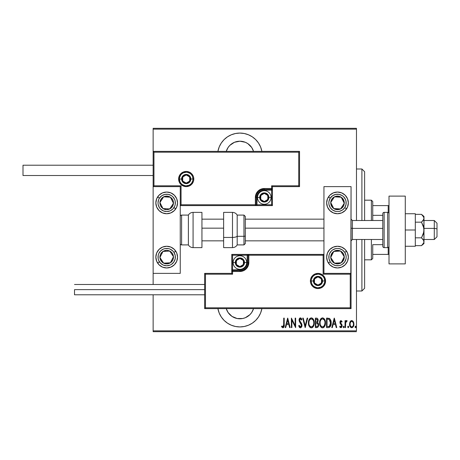<?xml version="1.0" encoding="UTF-8"?>
<svg xmlns="http://www.w3.org/2000/svg" width="460" height="460" viewBox="0 0 460 460"><rect width="100%" height="100%" fill="white"/><g stroke="black" fill="none" stroke-linecap="round" stroke-linejoin="round"><path stroke-width="0.69" d="M239.896 133.072A22.367 22.367 0 0 1 261.889 151.374L260.561 146.884L258.491 143.014L255.714 139.627L252.321 136.844L248.457 134.78L244.26 133.504L239.896 133.072L235.531 133.504L231.334 134.78L227.47 136.844L224.077 139.627L221.3 143.014L219.23 146.884L217.902 151.374A22.367 22.367 0 0 1 239.896 133.072M261.889 308.625A22.367 22.367 0 0 1 239.896 326.928L244.26 326.497L248.457 325.22L252.321 323.156L255.714 320.373L258.491 316.986L260.561 313.116L261.889 308.625M242.673 318.516L245.341 317.71L249.958 314.623L251.729 312.466L253.535 308.625A14.231 14.231 0 0 1 226.257 308.625L228.062 312.466L231.989 316.394L237.118 318.516L242.673 318.516L239.896 318.791M239.896 141.208A14.231 14.231 0 0 1 253.535 151.374L251.729 147.533L247.802 143.606L245.341 142.29L239.896 141.208A14.231 14.231 0 0 0 226.257 151.374L228.062 147.533L229.833 145.377L234.45 142.29L239.896 141.208L237.118 141.484M356.477 330.855L153.14 330.855L153.14 294.797L153.14 330.855L356.477 330.855L356.477 239.487L356.477 330.855M153.14 284.493L153.14 273.378L180.251 273.378L180.251 186.622L153.14 186.622L153.14 284.493M153.14 151.374L153.14 129.145L356.477 129.145L356.477 220.512L356.477 128.328L153.14 128.328L356.477 128.328L356.477 129.145L153.14 129.145L153.14 128.328L153.14 273.378L180.251 273.378L180.251 186.622L153.14 186.622L153.951 185.805L181.062 185.805L181.062 204.786L255.352 204.786L255.352 197.466L256.03 194.039L257.968 191.142L260.872 189.198L264.299 188.519L271.618 188.519L271.618 185.805L298.73 185.805L298.73 152.191L153.951 152.191L153.951 185.805L153.951 152.191L298.73 152.191L298.73 185.805L299.541 186.622L299.541 151.374L153.14 151.374L153.951 152.191L153.14 151.374L153.14 186.622L153.951 185.805L181.062 185.805L180.751 186.116L181.062 185.805L181.062 204.786L180.751 205.097L181.062 204.786L256.162 204.786L256.162 197.466A8.136 8.136 0 0 1 264.299 189.33L271.618 189.33L272.429 188.519L272.429 186.622L299.541 186.622L299.541 151.374L298.73 152.191L299.541 151.374L153.14 151.374M217.902 308.625L219.23 313.116L221.3 316.986L224.077 320.373L227.47 323.156L231.334 325.22L235.531 326.497L239.896 326.928A22.367 22.367 0 0 1 217.902 308.625M350.123 321.695L349.571 324.731L350.681 327.319L351.733 327.727L352.636 327.44L353.815 325.3L353.608 322.27L353.056 321.258L351.992 320.568L351.221 320.637L350.255 321.471L349.542 324.156C349.439 325.979 350.169 327.169 351.733 327.727C353.297 327.163 354.027 325.979 353.924 324.156L353.343 321.69L351.733 320.545L349.979 321.983M345.529 327.6L345.04 327.6L345.529 327.6L345.673 322.661L347.11 320.787L346.23 320.672L345.529 321.69L345.529 320.666L345.04 320.666L345.04 327.6L345.04 320.666L345.04 327.6L345.529 327.6L345.627 322.891L347.11 320.787L346.627 320.545L345.529 321.69L345.529 320.666L345.04 320.666L345.529 320.666M341.021 320.545L340.153 321.229L339.94 322.638L340.262 323.702L341.492 325.093L341.596 326.123L341.061 326.841L340.026 326.146L339.687 326.784L340.889 327.727L341.694 327.255L342.119 325.72L341.855 324.507L340.457 322.655L340.728 321.505L341.262 321.483L341.78 322.126L342.119 321.534L341.021 320.545L339.934 322.368L340.124 323.432L341.636 325.755L340.877 326.876L340.026 326.146L339.687 326.784L340.889 327.727L342.119 325.72L341.924 324.651L340.417 322.334L341.004 321.396L341.78 322.126L342.119 321.534L340.923 320.551M328.296 327.6L329.751 327.204L330.636 325.973L331.142 323.742L330.999 321.103L329.607 318.544L326.548 318.113L326.548 327.6L328.296 327.6C330.447 327.014 331.401 325.473 331.171 322.978C331.309 321.16 330.746 319.654 329.475 318.458L326.548 318.113L326.548 327.6L326.548 318.113L327.687 318.113M317.705 327.336L315.359 327.6L317.705 327.336L318.441 326.232L318.642 324.909L318.406 323.535L317.526 322.483L318.147 320.735L317.797 318.86L316.836 318.147L315.359 318.113L315.359 327.6L315.359 318.113L315.359 327.6L316.865 327.6C318.13 327.238 318.722 326.341 318.642 324.909L317.526 322.483L318.153 320.465C318.24 319.102 317.659 318.314 316.422 318.113L316.836 318.147M307.165 318.113L307.694 318.113L305.262 327.6L307.694 318.113L307.165 318.113L305.198 325.772L303.238 318.113L302.703 318.113L305.141 327.6L302.703 318.113L305.141 327.6L307.694 318.113L307.165 318.113L305.198 325.772L303.238 318.113L302.703 318.113L303.238 318.113M291.876 327.6L291.876 320.143L295.648 327.6L295.648 318.113L295.165 318.113L295.165 325.594L291.393 318.113L291.393 327.6L291.876 327.6L291.393 327.6L291.876 327.6L291.876 320.143L295.648 327.6L295.648 318.113L295.165 318.113L295.165 325.594L291.393 318.113L291.393 327.6L291.496 318.113M283.728 324.426L283.377 326.629L282.739 326.836L281.836 326.019L281.537 326.749L282.9 327.848L283.964 326.962L284.211 318.113L283.728 318.113L283.728 324.426L282.934 326.876L281.836 326.019L281.537 326.749L282.9 327.848C284.061 327.181 284.498 326.077 284.211 324.524L284.211 318.113L283.728 318.113L283.647 325.99M285.717 327.6L285.188 327.6L287.621 318.113L285.188 327.6L285.717 327.6L286.494 324.565L288.863 324.565L289.645 327.6L290.174 327.6L287.741 318.113L285.188 327.6L285.717 327.6L286.494 324.565L288.863 324.565L289.645 327.6L290.174 327.6L287.741 318.113L290.174 327.6L289.645 327.6M300.386 327.848L301.409 327.238L301.973 325.484L301.605 323.627L299.563 320.367L300.144 318.872L300.886 319.131L301.398 320.062L301.852 319.476L301.334 318.458L300.397 317.872L299.334 318.699L299.075 320.459L301.288 324.334L301.426 325.795L300.391 326.876L299.167 325.289L298.69 325.772L299.253 327.083L300.386 327.848C301.507 327.44 302.036 326.583 301.973 325.277L299.541 320.045L300.34 318.843L301.398 320.062L301.852 319.476L300.397 317.872L299.058 320.085L299.368 321.528L301.49 325.266L300.391 326.876L299.167 325.289L298.69 325.772L300.489 327.842M308.424 322.903L308.752 325.231L309.931 327.255L311.351 327.848L312.771 327.238L313.938 325.197L314.26 322.857L313.938 320.499L312.748 318.458L311.305 317.872L309.896 318.498L308.873 320.177L308.424 322.903C308.269 325.381 309.247 327.031 311.351 327.848C313.455 327.008 314.427 325.346 314.26 322.857C314.433 320.338 313.444 318.676 311.305 317.872C309.218 318.74 308.257 320.413 308.424 322.903L309.039 325.967L309.919 327.244M319.614 322.903L319.947 325.231L321.126 327.255L322.546 327.848L323.966 327.238L325.001 325.571L325.456 322.857L325.128 320.499L323.938 318.458L322.5 317.872L321.091 318.498L320.068 320.177L319.614 322.903C319.459 325.381 320.436 327.031 322.546 327.848C324.645 327.008 325.617 325.346 325.456 322.857C325.622 320.338 324.639 318.676 322.5 317.872C320.413 318.74 319.453 320.413 319.614 322.903M332.31 327.6L331.781 327.6L334.213 318.113L331.781 327.6L332.31 327.6L333.092 324.565L335.461 324.565L336.237 327.6L336.772 327.6L334.334 318.113L331.781 327.6L332.31 327.6L333.092 324.565L335.461 324.565L336.237 327.6L336.772 327.6L334.334 318.113L336.772 327.6L336.237 327.6M343.217 326.933L343.58 327.698L344.086 327.428L343.827 326.169L343.217 326.933L343.706 326.146L343.217 326.933L343.706 327.727L344.189 326.933L343.706 326.146L344.189 326.933L343.706 327.727L343.217 326.933L343.706 327.727L344.189 326.933L343.706 326.146M348.203 326.146L348.691 326.933L348.203 327.727L347.72 326.933L348.082 327.698L348.582 327.428L348.668 326.68L348.329 326.169L347.823 326.439L347.72 326.933L348.203 326.146L347.72 326.933L348.203 327.727L348.691 326.933L348.203 326.146L348.691 326.933L348.139 327.716M355.016 326.933L355.379 327.698L355.885 327.428L355.626 326.169L355.016 326.933L355.505 326.146L355.016 326.933L355.505 327.727L355.988 326.933L355.505 326.146L355.988 326.933L355.505 327.727L355.016 326.933L355.505 327.727L355.988 326.933L355.505 326.146M153.14 331.671L356.477 331.671L153.14 331.671L153.14 330.855L153.14 331.671M283.728 318.113L284.211 318.113L284.211 324.524M284.211 325.013L284.194 325.507M284.154 326.1L284.182 325.801M284.067 326.652L283.969 326.951M283.964 326.962L283.728 327.393M281.664 326.939L281.836 326.019L283.107 326.841M282.561 326.738L281.836 326.019L282.934 326.876M283.256 326.749L283.59 326.215M283.699 325.519L283.716 325.134M287.678 319.941L288.615 323.587L286.747 323.587L287.678 319.941L288.615 323.587L286.747 323.587L287.678 319.941M295.165 318.113L295.648 318.113L295.538 327.6M299.713 327.612L299.379 327.273M298.69 325.772L299.167 325.289L299.351 325.784M301.087 326.514L301.472 325.024M301.283 326.221L301.409 325.87M301.386 324.599L301.191 324.127M300.834 323.547L300.61 323.236M299.069 319.729L299.121 319.378M299.207 319.022L299.322 318.728M299.334 318.699L300.046 317.94M299.753 318.13L300.213 317.889M301.162 318.24L301.467 318.676M301.484 318.699L301.743 319.217M301.852 319.476L301.398 320.062L301.219 319.677M300.547 318.884L300.144 318.872M299.966 318.97L299.713 319.274M299.581 319.648L299.546 320.206M299.632 320.678L300.012 321.413M301.881 324.438L301.95 324.846M301.892 326.105L301.783 326.502M301.403 327.238L300.598 327.825M301.605 323.627L301.403 323.253M301.334 318.458L300.938 318.05M308.459 322.086L308.562 321.333M308.752 320.545L308.873 320.183M309.396 319.113L309.885 318.51M310.724 317.969L311.305 317.872M311.707 317.912L312.748 318.458M313.266 319.067L313.639 319.734M313.938 320.511L314.122 321.264M314.14 321.362L314.232 322.063M314.232 323.639L314.255 323.248M314.232 323.662L314.128 324.421M313.938 325.197L313.806 325.577M313.657 325.933L313.277 326.617M313.024 326.968L312.679 327.324M312.466 327.491L312.127 327.681M312.116 327.687L311.753 327.808M311.351 327.848L310.58 327.687M310.454 327.629L309.942 327.261M308.43 323.294L308.459 323.685M312.369 319.223L311.334 318.843C313.082 319.493 313.892 320.827 313.777 322.851L313.749 322.213L313.777 322.851C313.904 324.898 313.087 326.238 311.334 326.876L312.271 326.583M313.26 320.355L313.404 320.678M312.507 326.399L311.334 326.876C309.603 326.238 308.792 324.909 308.907 322.897C308.786 320.867 309.591 319.516 311.334 318.843L312.978 319.878M313.116 325.651L312.823 326.071M313.283 325.329L313.421 325.001M313.553 324.582L313.266 325.369M313.749 323.501L313.657 324.139M310.201 326.428L309.43 325.375M311.334 318.843L310.707 318.981L311.334 318.843M310.172 319.343L310.707 318.981M309.189 320.982L309.379 320.471M316.842 318.147L317.222 318.268M317.803 318.866L318.067 319.596M318.136 320.051L318.153 320.465M317.837 322.04L317.618 322.379M318.412 323.541L318.516 323.863M318.521 323.897L318.63 324.559M318.556 325.801L318.464 326.146M317.193 323.213L316.169 323.104L317.193 323.213L318.153 324.909C318.153 326.013 317.624 326.589 316.566 326.629L315.842 326.629L315.842 323.104L317.072 323.173M318.124 325.289L317.561 326.387M317.63 320.93L317.67 320.482C317.682 321.534 317.187 322.086 316.175 322.126L315.842 322.126L315.842 319.085L316.509 319.085L317.67 320.482L317.618 319.97L317.48 321.419L316.635 322.098M317.417 319.487L317.618 319.97M316.819 322.052L317.48 321.419M316.566 326.629L315.842 326.629L315.842 323.104L316.169 323.104M317.228 326.554L316.9 326.617M317.756 326.192L318.061 325.582M317.659 320.223L317.624 320.959M316.175 322.126L315.842 322.126L315.842 319.085L316.509 319.085M319.654 322.086L319.757 321.333M319.947 320.545L320.068 320.183M320.585 319.113L321.074 318.51M321.914 317.969L322.494 317.872M322.903 317.912L323.938 318.458M324.455 319.067L324.835 319.734M325.335 321.362L325.421 322.063M325.421 323.662L325.318 324.421M325.128 325.197L325.001 325.577M324.846 325.933L324.472 326.617M324.214 326.968L323.869 327.33M323.667 327.485L323.322 327.681M323.305 327.687L322.943 327.808M322.351 327.836L321.77 327.687M321.643 327.629L321.132 327.261M321.115 327.244L320.235 325.973M323.558 319.223L322.523 318.843C324.271 319.493 325.088 320.827 324.967 322.851L324.944 323.501L324.967 322.851C325.099 324.898 324.283 326.238 322.523 326.876L323.46 326.583M324.748 324.582L323.897 326.209M320.131 323.535L320.189 323.99M324.449 320.355L324.593 320.678M323.696 326.399L322.523 326.876C320.792 326.238 319.987 324.909 320.103 322.897C319.982 320.867 320.787 319.516 322.523 318.843L324.173 319.878M324.478 325.329L324.616 325.001M322.523 318.843L321.897 318.981L322.523 318.843M321.367 319.338L321.897 318.981M320.378 320.982L320.988 319.752M320.131 322.247L320.217 321.609M329.061 318.274L329.475 318.458M330.993 321.08L330.683 320.022M331.004 321.115L331.102 321.724M331.125 321.919L331.154 322.356M331.171 322.978L331.166 323.363M331.166 323.409L331.142 323.748M330.625 325.99L330.429 326.387M328.768 319.205L328.325 319.131L328.768 319.205M328.52 326.589L327.037 326.629L327.037 319.085L329.188 319.355L330.671 323.455L330.671 322.466L329.32 326.387L329.693 326.117L327.692 326.629L328.693 326.565M330.631 323.943L329.705 326.105M327.882 319.096L328.325 319.131M330.642 322.092L330.671 322.46M330.205 320.476L330.625 321.954M334.276 319.941L335.208 323.587L333.339 323.587L334.276 319.941L335.208 323.587L333.339 323.587L334.276 319.941M342.119 321.534L341.78 322.126L340.86 321.425M341.073 321.408L340.417 322.334L341.389 323.892M340.446 322.04L340.417 322.334M342.108 326.042L342.119 325.72M342.062 326.376L341.699 327.244M340.222 327.474L339.687 326.784L340.176 326.393M340.733 326.853L341.061 326.841M341.567 326.221L341.326 326.657M341.596 326.117L341.36 324.892M341.625 325.588L341.027 324.541M341.636 325.755L341.492 325.093M339.934 322.368L340.038 323.173M339.98 321.781L340.365 320.879M340.153 321.229L339.98 321.787M345.702 321.31L345.909 320.982M345.931 320.948L346.42 320.58M347.11 320.787L346.627 320.545L347.11 320.787L346.627 320.545L347.11 320.787L346.627 320.545L347.11 320.787L346.834 321.523L346.322 321.459M346.834 321.523L346.541 321.396L346.834 321.523M345.673 322.661L345.575 323.42M345.563 323.604L345.529 325.272M350.405 321.264L350.761 320.896M353.343 321.69L353.487 321.977M353.792 322.885L353.924 324.156M353.809 325.306L353.665 325.858M351.589 327.716L351.175 327.623M350.014 326.381L349.801 325.858M349.79 325.818L349.652 325.306M349.571 323.524L349.859 322.276M350.014 326.387L350.301 326.887M353.286 326.692L353.447 326.387M350.066 323.547L350.031 324.162C349.956 322.759 350.526 321.839 351.733 321.396L351.296 321.483L351.733 321.396C352.941 321.839 353.504 322.759 353.435 324.162L353.412 324.599L353.435 324.162C353.51 325.553 352.941 326.456 351.733 326.876L351.302 326.79L351.733 326.876C350.526 326.456 349.956 325.553 350.031 324.162L350.221 325.427M353.378 323.426L353.429 324.38M352.538 321.724L353.234 322.845M351.842 321.408L352.366 321.586M351.302 326.79L350.572 326.169M350.928 326.565L351.285 326.784M350.399 325.87L350.048 323.714L350.698 321.966M350.629 322.058L350.192 322.966M311.012 326.841L310.707 326.749M308.936 322.253L309.028 321.609M309.419 320.384L309.591 320.056M313.657 321.574L313.749 322.213M317.314 323.265L317.63 323.489M318.032 325.663L317.774 326.174M324.961 323.179L324.461 325.369M322.523 326.876L321.367 326.404L320.62 325.375M324.852 321.574L324.944 322.213M328.106 326.623L327.037 326.629L327.037 319.085L327.434 319.085M330.671 323.455L330.424 324.875M353.349 325.036L353.234 325.461M351.101 321.586L351.509 321.419M246.019 326.071L247.112 325.726M261.832 151.081L261.504 149.661M255.714 139.627L252.321 136.844M247.112 134.274L244.26 133.504M361.899 291.002L364.613 288.293L364.613 239.487L364.613 288.293L361.899 291.002L361.899 239.487L361.899 291.002L356.477 291.002L361.899 291.002M361.899 168.998L361.899 220.512L361.899 168.998L356.477 168.998L361.899 168.998L364.613 171.706L361.899 168.998M364.613 220.512L364.613 171.706L364.613 220.512M372.744 215.337L372.744 201.532L371.387 200.175L371.387 220.512L371.387 200.175L364.613 200.175L371.387 200.175L372.744 201.532L372.744 220.512L372.744 215.337L382.777 215.337L372.744 215.337M372.744 244.662L372.744 254.403L372.744 244.662L382.777 244.662L372.744 244.662M372.744 258.468L372.744 254.403L372.744 258.468L371.387 259.825L372.744 258.468M371.387 239.487L371.387 259.825L371.387 239.487M364.613 259.825L371.387 259.825L364.613 259.825M389.01 205.597L372.744 205.597L388.2 205.597L388.2 212.491L388.2 205.597L389.01 205.597M372.744 254.403L389.01 254.403L388.2 254.403L388.2 247.509L388.2 254.403L372.744 254.403M337.496 267.956A10.844 10.844 0 0 1 326.652 257.111A10.844 10.844 0 0 1 337.496 246.267L341.648 247.095L345.167 249.441L347.518 252.96L348.346 257.111L347.518 261.263L345.167 264.782L341.648 267.133L337.496 267.956L333.35 267.133L329.832 264.782L327.48 261.263L326.652 257.111L327.48 252.96L329.832 249.441L333.35 247.095L337.496 246.267A10.844 10.844 0 0 1 348.346 257.111A10.844 10.844 0 0 1 337.496 267.956M337.496 213.733A10.844 10.844 0 0 1 326.652 202.889A10.844 10.844 0 0 1 337.496 192.044L341.648 192.867L345.167 195.218L347.518 198.737L348.346 202.889L347.518 207.04L345.167 210.559L341.648 212.905L337.496 213.733L333.35 212.905L329.832 210.559L327.48 207.04L326.652 202.889L327.48 198.737L329.832 195.218L333.35 192.867L337.496 192.044A10.844 10.844 0 0 1 348.346 202.889A10.844 10.844 0 0 1 337.496 213.733M323.943 186.622L323.943 273.378L351.055 273.378L351.055 186.622L323.943 186.622L351.055 186.622L350.819 273.619L350.244 274.195L323.127 274.195L323.127 255.214L248.843 255.214L248.843 262.533L248.164 265.96L246.221 268.858L243.317 270.802L239.896 271.48L232.576 271.48L232.576 274.195L205.465 274.195L205.465 307.809L350.244 307.809L350.244 274.195L350.244 307.809L205.465 307.809L205.465 274.195L204.648 273.378L204.648 308.625L351.055 308.625L351.055 273.378L323.943 273.378L323.943 186.622M166.692 192.044A10.844 10.844 0 0 1 177.537 202.889A10.844 10.844 0 0 1 166.692 213.733L162.541 212.905L159.028 210.559L156.676 207.04L155.848 202.889L156.676 198.737L159.028 195.218L162.541 192.867L166.692 192.044L170.844 192.867L174.363 195.218L176.715 198.737L177.537 202.889L176.715 207.04L174.363 210.559L170.844 212.905L166.692 213.733A10.844 10.844 0 0 1 155.848 202.889A10.844 10.844 0 0 1 166.692 192.044M166.692 246.267A10.844 10.844 0 0 1 177.537 257.111A10.844 10.844 0 0 1 166.692 267.956L162.541 267.133L159.028 264.782L156.676 261.263L155.848 257.111L156.676 252.96L159.028 249.441L162.541 247.095L166.692 246.267L170.844 247.095L174.363 249.441L176.715 252.96L177.537 257.111L176.715 261.263L174.363 264.782L170.844 267.133L166.692 267.956A10.844 10.844 0 0 1 155.848 257.111A10.844 10.844 0 0 1 166.692 246.267M434.286 228.39L437 228.85L437 223.221L437 236.773L437 228.85L434.286 228.39L434.286 220.512L434.286 228.39L423.988 228.39L434.286 228.39L434.286 239.487L434.286 228.39M351.055 228.16L352.412 228.39L352.412 220.512L352.412 228.39L382.777 228.39L352.412 228.39L352.412 239.487L352.412 228.39L351.055 228.16M201.94 228.16L223.629 228.16L201.94 228.16M245.318 228.16L323.943 228.16L245.318 228.16M192.993 179.032L190.825 179.032L192.993 179.032A6.779 6.779 0 0 1 186.214 185.805A6.779 6.779 0 0 1 179.434 179.032L178.624 179.032A7.59 7.59 0 0 0 186.214 186.622A7.59 7.59 0 0 0 193.804 179.032A7.59 7.59 0 0 0 186.214 171.436A7.59 7.59 0 0 0 178.624 179.032L179.434 179.032A6.779 6.779 0 0 1 186.214 172.253A6.779 6.779 0 0 1 192.993 179.032L193.804 179.032L193.66 180.51L193.229 181.936L191.584 184.397L189.117 186.041L186.214 186.622L183.31 186.041L180.849 184.397L179.199 181.936L178.624 179.032L179.199 176.123L180.849 173.661L183.31 172.017L186.214 171.436L189.117 172.017L191.584 173.661L193.229 176.123L193.66 177.548L193.804 179.032L192.993 179.032A6.779 6.779 0 0 1 186.214 185.805A6.779 6.779 0 0 1 179.434 179.032A6.779 6.779 0 0 1 186.214 172.253A6.779 6.779 0 0 1 192.993 179.032L192.475 176.433M272.429 188.64L272.429 188.519A0.811 0.811 0 0 1 271.618 189.33L271.618 190.147L264.299 190.147A7.32 7.32 0 0 0 256.979 197.466L256.979 204.786L271.618 204.786L271.618 190.147L262.867 190.285L259.118 192.291L257.117 196.035L256.979 204.786L256.162 204.786A0.811 0.811 0 0 1 255.352 205.597L255.352 204.786L255.352 205.597L180.251 205.597L255.472 205.597M255.829 205.597L272.429 205.597L272.429 188.997M272.429 186.622L299.541 186.622L298.73 185.805L271.618 185.805L272.429 186.622L271.618 185.805L271.618 188.519L272.429 188.519L272.429 186.622M271.618 188.519L271.618 190.147L272.429 190.147L272.429 188.519L264.299 188.519L264.299 189.33L271.618 189.33L271.618 188.519M264.299 190.147L264.299 189.33L264.299 190.147M256.979 197.466L256.162 197.466A8.136 8.136 0 0 1 264.299 189.33L264.299 188.519A8.947 8.947 0 0 0 255.352 197.466L256.979 197.466M272.429 205.597L272.429 190.147L271.618 190.147L271.618 204.786L272.429 205.597L271.618 204.786L256.979 204.786L256.979 205.597L272.429 205.597M256.162 204.786L256.162 197.466L255.352 197.466L255.352 204.786L256.979 204.786L256.979 205.597L255.352 205.597A0.811 0.811 0 0 0 256.162 204.786M191.849 175.266L191.009 174.236M189.98 173.391L187.536 172.379M186.214 172.253L183.62 172.77M182.447 173.391L181.424 174.236M180.579 175.266L179.567 177.709M179.434 179.032L181.602 179.032A4.611 4.611 0 0 1 186.214 174.42A4.611 4.611 0 0 1 190.825 179.032L190.474 180.791L189.474 182.286L187.979 183.287L186.214 183.638L184.448 183.287L182.953 182.286L181.959 180.791L181.602 179.032L181.959 177.267L182.953 175.772L184.448 174.771L186.214 174.42L187.979 174.771L189.474 175.772L190.474 177.267L190.825 179.032A4.611 4.611 0 0 1 186.214 183.638A4.611 4.611 0 0 1 181.602 179.032L179.434 179.032L179.952 181.625M180.579 182.792L181.424 183.822M182.447 184.667L184.891 185.679M186.214 185.805L188.807 185.294M189.98 184.667L191.009 183.822M191.849 182.792L192.861 180.355M311.202 280.968L313.369 280.968A4.611 4.611 0 0 1 317.981 276.362A4.611 4.611 0 0 1 322.586 280.968L322.236 282.733L321.235 284.228L319.74 285.229L317.981 285.579L316.216 285.229L314.721 284.228L313.72 282.733L313.369 280.968L313.72 279.208L314.721 277.714L316.216 276.713L317.981 276.362L319.74 276.713L321.235 277.714L322.236 279.208L322.586 280.968L324.754 280.968L322.586 280.968A4.611 4.611 0 0 1 317.981 285.579A4.611 4.611 0 0 1 313.369 280.968L311.202 280.968A6.779 6.779 0 0 1 317.981 274.195A6.779 6.779 0 0 1 324.754 280.968L325.571 280.968A7.59 7.59 0 0 0 317.981 273.378A7.59 7.59 0 0 0 310.385 280.968A7.59 7.59 0 0 0 317.981 288.564A7.59 7.59 0 0 0 325.571 280.968L324.754 280.968A6.779 6.779 0 0 1 317.981 287.747A6.779 6.779 0 0 1 311.202 280.968L310.385 280.968L310.534 279.49L310.966 278.064L312.61 275.603L315.071 273.959L317.981 273.378L320.884 273.959L323.346 275.603L324.99 278.064L325.571 280.968L324.99 283.877L323.346 286.339L320.884 287.983L317.981 288.564L315.071 287.983L312.61 286.339L310.966 283.877L310.534 282.452L310.385 280.968L311.202 280.968A6.779 6.779 0 0 1 317.981 274.195A6.779 6.779 0 0 1 324.754 280.968A6.779 6.779 0 0 1 317.981 287.747A6.779 6.779 0 0 1 311.202 280.968L311.719 283.567M231.759 273.378L204.648 273.378L204.648 308.625L205.465 307.809L204.648 308.625L351.055 308.625L350.244 307.809L351.055 308.625L351.055 273.378L350.244 274.195L323.127 274.195L323.443 273.884L323.127 274.195L323.127 255.214L323.443 254.903L323.127 255.214L248.032 255.214L248.032 262.533A8.136 8.136 0 0 1 239.896 270.67L232.576 270.67L231.759 271.48L231.759 273.378L204.648 273.378L205.465 274.195L232.576 274.195L231.759 273.378L232.576 274.195L232.576 271.48L231.759 271.48L231.759 273.378M231.759 271.36L231.759 271.48A0.811 0.811 0 0 1 232.576 270.67L232.576 269.853L239.896 269.853A7.32 7.32 0 0 0 247.215 262.533L247.215 255.214L232.576 255.214L232.576 269.853L241.322 269.715L245.071 267.708L247.077 263.965L247.215 255.214L248.032 255.214A0.811 0.811 0 0 1 248.843 254.403L248.843 255.214L248.843 254.403L323.943 254.403L248.716 254.403M248.365 254.403L231.759 254.403L231.759 271.003M232.576 271.48L232.576 269.853L231.759 269.853L231.759 271.48L239.896 271.48L239.896 270.67L232.576 270.67L232.576 271.48M239.896 269.853L239.896 270.67L239.896 269.853M247.215 262.533L248.032 262.533A8.136 8.136 0 0 1 239.896 270.67L239.896 271.48A8.947 8.947 0 0 0 248.843 262.533L247.215 262.533M231.759 254.403L231.759 269.853L232.576 269.853L232.576 255.214L231.759 254.403L232.576 255.214L247.215 255.214L247.215 254.403L231.759 254.403M248.032 255.214L248.032 262.533L248.843 262.533L248.843 255.214L247.215 255.214L247.215 254.403L248.843 254.403A0.811 0.811 0 0 0 248.032 255.214M312.34 284.734L313.185 285.763M314.214 286.609L316.658 287.621M317.981 287.747L320.574 287.23M321.741 286.609L322.77 285.763M323.616 284.734L324.628 282.29M324.754 280.968L324.242 278.375M323.616 277.207L322.77 276.178M321.741 275.333L319.303 274.321M317.981 274.195L315.382 274.706M314.214 275.333L313.185 276.178M312.34 277.207L311.328 279.645M236.377 263.551L236.377 264.569A4.065 4.065 0 0 1 235.83 262.533L236.377 262.533L236.377 263.551L236.377 262.533L235.83 262.533L235.968 263.586L237.021 265.408L239.896 266.599L242.771 265.408L243.961 262.533L242.771 259.658L239.896 258.468L237.021 259.658L235.83 262.533A4.065 4.065 0 0 1 243.42 260.504A4.065 4.065 0 0 1 239.896 266.599L243.42 264.569L243.42 260.504L239.896 258.468L236.377 260.504L236.377 262.533L236.377 260.504L239.896 258.468L243.42 260.504L243.42 264.569L239.896 266.599A4.065 4.065 0 0 1 236.377 264.569L239.896 266.599L236.377 264.569L236.377 263.551M244.507 262.533A4.611 4.611 0 0 1 239.896 267.145A4.611 4.611 0 0 1 235.284 262.533L233.117 262.533A6.779 6.779 0 0 0 239.896 269.313A6.779 6.779 0 0 0 246.675 262.533L244.507 262.533L244.156 264.299L243.156 265.794L241.661 266.794L239.896 267.145L238.13 266.794L236.636 265.794L235.635 264.299L235.284 262.533L235.635 260.768L236.636 259.273L238.13 258.279L239.896 257.928L241.661 258.279L243.156 259.273L244.156 260.768L244.507 262.533L246.675 262.533A6.779 6.779 0 0 1 239.896 269.313A6.779 6.779 0 0 1 233.117 262.533A6.779 6.779 0 0 1 239.896 255.754A6.779 6.779 0 0 1 246.675 262.533A6.779 6.779 0 0 0 239.896 255.754A6.779 6.779 0 0 0 233.117 262.533L235.284 262.533A4.611 4.611 0 0 1 239.896 257.928A4.611 4.611 0 0 1 244.507 262.533M260.774 198.484L260.774 199.496A4.065 4.065 0 0 1 260.228 197.466L260.774 197.466L260.774 198.484L260.774 197.466L260.228 197.466L260.366 198.519L261.424 200.341L264.299 201.532L267.174 200.341L268.364 197.466L267.174 194.591L264.299 193.401L261.424 194.591L260.228 197.466A4.065 4.065 0 0 1 267.818 195.431A4.065 4.065 0 0 1 264.299 201.532L267.818 199.496L267.818 195.431L264.299 193.401L260.774 195.431L260.774 197.466L260.774 195.431L264.299 193.401L267.818 195.431L267.818 199.496L264.299 201.532A4.065 4.065 0 0 1 260.774 199.496L264.299 201.532L260.774 199.496L260.774 198.484M268.904 197.466A4.611 4.611 0 0 1 264.299 202.072A4.611 4.611 0 0 1 259.687 197.466L257.519 197.466A6.779 6.779 0 0 0 264.299 204.246A6.779 6.779 0 0 0 271.072 197.466L268.904 197.466L268.554 199.232L267.553 200.727L266.058 201.721L264.299 202.072L262.533 201.721L261.038 200.727L260.038 199.232L259.687 197.466L260.038 195.701L261.038 194.206L262.533 193.206L264.299 192.855L266.058 193.206L267.553 194.206L268.554 195.701L268.904 197.466L271.072 197.466A6.779 6.779 0 0 1 264.299 204.246A6.779 6.779 0 0 1 257.519 197.466A6.779 6.779 0 0 1 264.299 190.687A6.779 6.779 0 0 1 271.072 197.466A6.779 6.779 0 0 0 264.299 190.687A6.779 6.779 0 0 0 257.519 197.466L259.687 197.466A4.611 4.611 0 0 1 264.299 192.855A4.611 4.611 0 0 1 268.904 197.466M182.695 180.044L182.695 181.062A4.065 4.065 0 0 1 182.148 179.032L182.695 179.032L182.695 180.044L182.695 179.032L182.148 179.032L182.286 180.084L183.339 181.907L186.214 183.097L189.089 181.907L190.279 179.032L189.089 176.151L186.214 174.961L183.339 176.151L182.148 179.032A4.065 4.065 0 0 1 189.738 176.996A4.065 4.065 0 0 1 186.214 183.097L189.738 181.062L189.738 176.996L186.214 174.961L182.695 176.996L182.695 179.032L182.695 176.996L186.214 174.961L189.738 176.996L189.738 181.062L186.214 183.097A4.065 4.065 0 0 1 182.695 181.062L186.214 183.097L182.695 181.062L182.695 180.044M314.456 281.986L314.456 283.003A4.065 4.065 0 0 1 313.91 280.968L314.456 280.968L314.456 281.986L314.456 280.968L313.91 280.968L314.048 282.02L315.1 283.849L317.981 285.039L320.856 283.849L322.046 280.968L320.856 278.093L317.981 276.903L315.1 278.093L313.91 280.968A4.065 4.065 0 0 1 321.5 278.938A4.065 4.065 0 0 1 317.981 285.039L321.5 283.003L321.5 278.938L317.981 276.903L314.456 278.938L314.456 280.968L314.456 278.938L317.981 276.903L321.5 278.938L321.5 283.003L317.981 285.039A4.065 4.065 0 0 1 314.456 283.003L317.981 285.039L314.456 283.003L314.456 281.986M343.338 204.677L344.264 203.262A6.779 6.779 0 0 1 343.171 206.597L342.412 206.097L343.338 204.677L342.412 206.097L343.171 206.597L343.942 204.999L344.132 201.497L342.55 198.369L341.205 197.213L339.612 196.449L336.11 196.253L334.437 196.84L331.827 199.18L330.728 202.515L330.866 204.28L332.448 207.408L333.793 208.564L335.386 209.329L338.888 209.524L340.561 208.938L343.171 206.597A6.779 6.779 0 0 1 330.728 202.515A6.779 6.779 0 0 1 341.205 197.213L334.437 196.84L330.728 202.515L333.793 208.564L340.561 208.938L342.412 206.097L340.561 208.938L333.793 208.564L330.728 202.515L334.437 196.84L341.205 197.213A6.779 6.779 0 0 1 344.264 203.262L341.205 197.213L344.264 203.262L343.338 204.677M326.865 200.767A10.844 10.844 0 0 1 328.423 196.955L330.234 198.145A8.677 8.677 0 0 1 342.246 195.626A8.677 8.677 0 0 1 344.764 207.632L346.575 208.817A10.844 10.844 0 0 1 346.518 208.909M348.134 205.011A10.844 10.844 0 0 1 346.575 208.817L344.764 207.632A8.677 8.677 0 0 1 332.752 210.151A8.677 8.677 0 0 1 330.234 198.145L332.603 195.724L335.719 194.396L339.106 194.361L342.246 195.626L343.568 196.69L345.477 199.485L345.989 201.106L346.023 204.493L344.764 207.632L342.395 210.053L339.279 211.381L337.588 211.565L335.892 211.416L332.752 210.151L330.337 207.782L329.009 204.671L328.825 202.975L328.975 201.284L330.234 198.145L328.423 196.955A10.844 10.844 0 0 1 328.48 196.863M328.486 196.863A10.844 10.844 0 0 1 335.38 192.251M335.386 192.251A10.844 10.844 0 0 1 348.134 200.767M348.134 200.778A10.844 10.844 0 0 1 348.134 204.999M346.512 208.915A10.844 10.844 0 0 1 335.386 213.526M335.38 213.526A10.844 10.844 0 0 1 328.486 208.915M328.48 208.909A10.844 10.844 0 0 1 326.865 205.011M326.865 204.999A10.844 10.844 0 0 1 326.865 200.778M172.534 204.677L173.46 203.262A6.779 6.779 0 0 1 172.368 206.597L171.609 206.097L172.534 204.677L171.609 206.097L172.368 206.597L173.132 204.999L173.328 201.497L172.742 199.83L170.401 197.213L168.808 196.449L165.301 196.253L163.633 196.84L161.017 199.18L159.925 202.515L160.057 204.28L160.643 205.948L162.984 208.564L166.319 209.656L168.084 209.524L171.218 207.937L172.368 206.597A6.779 6.779 0 0 1 159.925 202.515A6.779 6.779 0 0 1 170.401 197.213L163.633 196.84L162.248 198.956L159.925 202.515L162.984 208.564L169.751 208.938L170.677 207.523L171.609 206.097L169.751 208.938L162.984 208.564L159.925 202.515L163.633 196.84L170.401 197.213A6.779 6.779 0 0 1 173.46 203.262L170.401 197.213L173.46 203.262L172.534 204.677M156.061 200.767A10.844 10.844 0 0 1 157.613 196.955L159.43 198.145A8.677 8.677 0 0 1 171.436 195.626A8.677 8.677 0 0 1 173.955 207.632L175.772 208.817A10.844 10.844 0 0 1 175.714 208.909M177.33 205.011A10.844 10.844 0 0 1 175.772 208.817L173.955 207.632A8.677 8.677 0 0 1 161.949 210.151A8.677 8.677 0 0 1 159.43 198.145L161.799 195.724L164.916 194.396L168.297 194.361L171.436 195.626L172.764 196.69L174.673 199.485L175.185 201.106L175.22 204.493L174.742 206.126L172.891 208.961L170.096 210.87L166.784 211.565L163.455 210.939L160.62 209.087L159.528 207.782L158.2 204.671L158.016 202.975L158.642 199.651L159.43 198.145L157.613 196.955A10.844 10.844 0 0 1 164.577 192.251M164.582 192.251A10.844 10.844 0 0 1 177.33 200.767M177.33 200.778A10.844 10.844 0 0 1 177.33 204.999M175.708 208.915A10.844 10.844 0 0 1 164.582 213.526M164.577 213.526A10.844 10.844 0 0 1 157.677 208.915M157.677 208.909A10.844 10.844 0 0 1 156.061 205.011M156.055 204.999A10.844 10.844 0 0 1 156.055 200.778M162.708 261.74L163.633 263.16A6.779 6.779 0 0 1 161.017 260.82L161.782 260.32L162.708 261.74L161.782 260.32L161.017 260.82L162.173 262.16L165.301 263.747L168.808 263.551L170.401 262.786L172.742 260.17L173.328 258.503L173.46 256.737L172.368 253.402L171.218 252.063L168.084 250.476L166.319 250.343L162.984 251.436L160.643 254.052L160.057 255.72L159.925 257.485L161.017 260.82A6.779 6.779 0 0 1 169.751 251.062A6.779 6.779 0 0 1 170.401 262.786L173.46 256.737L172.08 254.621L169.751 251.062L162.984 251.436L159.925 257.485L161.782 260.32L159.925 257.485L162.984 251.436L169.751 251.062L172.54 255.329L173.46 256.737L170.401 262.786A6.779 6.779 0 0 1 163.633 263.16L170.401 262.786L163.633 263.16L162.708 261.74M175.714 251.091A10.844 10.844 0 0 1 175.772 251.183L173.955 252.367A8.677 8.677 0 0 1 171.436 264.373A8.677 8.677 0 0 1 159.43 261.855L157.613 263.045A10.844 10.844 0 0 1 156.061 259.233M164.577 267.749A10.844 10.844 0 0 1 157.613 263.045L159.43 261.855A8.677 8.677 0 0 1 161.949 249.849A8.677 8.677 0 0 1 173.955 252.367L175.22 255.507L175.185 258.894L173.857 262.005L171.436 264.373L169.93 265.161L166.606 265.788L163.288 265.092L160.494 263.183L158.642 260.348L158.165 258.715L158.2 255.329L158.711 253.707L160.62 250.913L163.455 249.061L165.088 248.584L168.475 248.618L170.096 249.13L172.891 251.039L173.955 252.367L175.772 251.183A10.844 10.844 0 0 1 177.33 254.989M177.33 255.001A10.844 10.844 0 0 1 177.33 259.221M177.33 259.233A10.844 10.844 0 0 1 164.582 267.749M156.055 259.221A10.844 10.844 0 0 1 156.055 255.001M156.061 254.989A10.844 10.844 0 0 1 157.677 251.091M157.677 251.085A10.844 10.844 0 0 1 164.577 246.474M164.582 246.474A10.844 10.844 0 0 1 175.708 251.085M333.511 261.74L334.437 263.16A6.779 6.779 0 0 1 331.827 260.82L332.586 260.32L333.511 261.74L332.586 260.32L331.827 260.82L332.977 262.16L336.11 263.747L339.612 263.551L341.205 262.786L342.55 261.631L344.132 258.503L343.942 255.001L343.171 253.402L340.561 251.062L338.888 250.476L335.386 250.671L333.793 251.436L332.448 252.592L330.866 255.72L330.728 257.485L331.827 260.82A6.779 6.779 0 0 1 340.561 251.062A6.779 6.779 0 0 1 341.205 262.786L344.264 256.737L341.958 253.201L340.561 251.062L333.793 251.436L330.728 257.485L332.586 260.32L330.728 257.485L333.793 251.436L340.561 251.062L344.264 256.737L341.205 262.786A6.779 6.779 0 0 1 334.437 263.16L341.205 262.786L334.437 263.16L333.511 261.74M346.518 251.091A10.844 10.844 0 0 1 346.575 251.183L344.764 252.367A8.677 8.677 0 0 1 342.246 264.373A8.677 8.677 0 0 1 330.234 261.855L328.423 263.045A10.844 10.844 0 0 1 326.865 259.233M326.865 259.221A10.844 10.844 0 0 1 326.865 255.001M326.865 254.989A10.844 10.844 0 0 1 328.48 251.091M328.486 251.085A10.844 10.844 0 0 1 335.38 246.474M335.386 246.474A10.844 10.844 0 0 1 346.512 251.085M328.423 263.045L330.234 261.855A8.677 8.677 0 0 1 332.752 249.849A8.677 8.677 0 0 1 344.764 252.367L346.023 255.507L346.173 257.203L345.989 258.894L344.661 262.005L342.246 264.373L340.733 265.161L339.106 265.638L335.719 265.604L332.603 264.276L331.303 263.183L330.234 261.855L328.975 258.715L329.009 255.329L329.521 253.707L331.43 250.913L332.752 249.849L335.892 248.584L337.588 248.434L339.279 248.618L342.395 249.947L344.764 252.367L346.575 251.183M193.079 247.624L193.079 212.376A5.422 5.422 0 0 0 188.381 215.09L188.381 244.91A5.422 5.422 0 0 0 193.079 247.624L201.94 247.624L201.94 212.376L193.079 212.376L193.079 247.624A5.422 5.422 0 0 1 188.381 244.91L188.381 215.09L181.602 215.09A1.357 1.357 0 0 0 180.251 216.441A1.357 1.357 0 0 1 181.602 215.09L181.602 244.91L181.602 215.09L188.381 215.09A5.422 5.422 0 0 1 193.079 212.376L201.94 212.376L201.94 247.624L193.079 247.624M180.251 243.558A1.357 1.357 0 0 0 181.602 244.91L188.381 244.91L181.602 244.91A1.357 1.357 0 0 1 180.251 243.558M232.49 212.445L232.49 237.446A5.422 2.288 0 0 0 237.187 236.302L237.187 215.148M243.961 215.148L243.961 236.302A1.357 0.575 0 0 0 245.318 235.727L245.318 216.499M232.49 212.376L223.629 212.376L223.629 237.446L232.49 237.446L232.49 212.376C234.537 212.445 236.101 213.348 237.187 215.09L237.187 236.302L243.961 236.302L243.961 215.09L245.318 216.441M223.629 212.393L223.629 247.624L232.49 247.624L232.49 237.446L223.629 237.446L223.629 247.606M237.187 244.852L237.187 236.302L237.187 244.91L243.961 244.91L243.961 236.302L237.187 236.302A5.422 2.288 180 0 1 232.49 237.446L232.49 247.555M245.318 216.459L245.318 243.397M245.318 236.411L245.318 234.583M245.318 243.501L245.318 235.727A1.357 0.575 180 0 1 243.961 236.302L243.961 244.852M153.14 165.203L23 165.203L23 175.507L153.14 175.507L23 175.507L23 165.203L153.14 165.203M74.514 289.645L204.648 289.645L74.514 289.645L74.514 294.797L74.514 289.645M405.277 196.109L405.277 263.89L389.01 263.89L405.277 263.89L405.277 196.109L389.01 196.109L389.01 263.89L389.01 196.109L405.277 196.109M387.653 212.376L387.653 247.624A1.357 1.357 0 0 0 389.01 246.267A1.357 1.357 0 0 1 387.653 247.624L387.653 212.376L384.134 212.376A1.357 1.357 0 0 0 382.777 213.733L382.777 246.267A1.357 1.357 0 0 0 384.134 247.624L384.134 212.376L384.134 247.624L387.653 247.624L384.134 247.624A1.357 1.357 0 0 1 382.777 246.267L382.777 213.733A1.357 1.357 0 0 1 384.134 212.376L387.653 212.376A1.357 1.357 0 0 1 389.01 213.733A1.357 1.357 0 0 0 387.653 212.376M422.406 215.188L421.486 214.348L415.311 214.348L421.486 214.348L423.269 216.217L423.988 218.258L423.988 216.441L421.486 214.348L423.798 217.218L423.988 218.258L423.798 217.223L423.988 218.258L423.269 220.3L423.798 219.299L421.486 222.174L415.311 222.174L421.486 222.174L423.269 225.923L423.988 230L423.269 234.082L421.486 237.826L415.311 237.826L421.486 237.826L423.798 240.701L423.798 242.771L421.486 245.651L415.311 245.651L421.486 245.651L423.269 243.783L421.486 245.651L423.988 243.558L423.798 240.701L423.988 243.558M423.988 241.799L423.798 227.924L421.486 222.174L423.269 220.305L423.988 218.258L423.988 241.742L423.499 240.062M421.486 214.348L423.988 216.441L423.798 232.07L421.486 237.826L423.269 239.694M423.798 242.782L423.269 243.777M423.988 241.742L423.798 242.771M415.311 213.733L405.277 213.733L415.311 213.733L415.311 230L405.277 230L415.311 230L415.311 246.267L405.277 246.267L415.311 246.267L415.311 213.733M423.988 220.512L434.286 220.512L437 223.221M351.055 219.155L352.412 220.512L382.777 220.512M323.943 219.155L245.318 219.155M223.629 219.155L201.94 219.155M323.943 240.844L245.318 240.844M223.629 240.844L201.94 240.844M351.055 240.844L352.412 239.487L382.777 239.487M423.988 239.487L434.286 239.487L437 236.779M237.187 215.09L243.961 215.09M243.961 244.91L245.318 243.558M232.49 247.624C234.537 247.555 236.101 246.652 237.187 244.91M204.648 284.493L74.514 284.493M204.648 294.797L74.514 294.797"/></g></svg>
